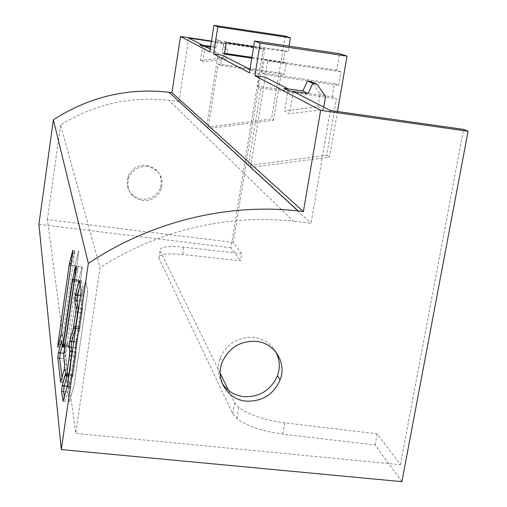 <?xml version="1.0" encoding="UTF-8"?>
<svg xmlns="http://www.w3.org/2000/svg" width="507" height="507" viewBox="0 0 507 507"><rect width="100%" height="100%" fill="white"/><g stroke="black" fill="none" stroke-linecap="round" stroke-linejoin="round"><path stroke-width="0.38" stroke-dasharray="2.54 1.9" d="M71.056 265.307L59.775 344.063L59.674 347.485L63.033 334.335L74.567 253.899C74.935 250.927 74.947 249.869 74.618 250.724L71.056 265.307L74.903 265.757L63.59 344.475L75.15 264.331L74.903 265.757L71.024 265.3M58.717 343.949L63.59 344.475L63.508 347.891L66.69 336.116L78.49 254.368C78.851 251.396 78.864 250.338 78.528 251.193L75.15 264.331L78.528 251.193C78.864 250.338 78.851 251.396 78.49 254.368L66.69 336.116L63.508 347.891L63.59 344.475L59.775 344.063M62.006 377.677L62.767 382.215L66.195 370.028L66.734 364.66L65.625 356.307L65.923 352.422L77.837 269.756C78.217 266.631 78.23 265.497 77.875 266.359L74.409 279.598M64.307 346.344L63.603 341.078L62.291 345.413M73.648 327.699L81.963 270.244C82.343 267.113 82.349 265.979 81.982 266.84L78.116 281.879L68.705 346.82L68.394 347.415L67.342 341.712L64.11 353.563L63.597 358.582L66.88 382.639L70.384 370.465L70.917 365.097L69.725 356.738L70.01 352.859L73.578 328.194M64.25 396.753L65.029 401.367L69.51 386.049L82.933 293.883L83.211 289.801L81.342 280.891L80.125 284.801M67.83 391.955L69.326 401.798L74.142 385.117L87.362 294.383L87.641 290.308L85.658 281.385L81.538 295.746L81.012 301.107L82.483 308.598L82.204 312.623L79.872 328.384L75.974 342.174L75.442 347.606L76.158 352.105L75.866 356.193L73.173 374.73L72.577 376.758L71.956 374.223L68.363 386.556L67.83 391.955L68.363 386.556L71.956 374.223L72.577 376.758L73.173 374.73L75.866 356.193L76.158 352.105L75.442 347.606L75.974 342.174L79.872 328.384L82.204 312.623L82.483 308.598L81.012 301.107L81.538 295.746L85.658 281.385L87.641 290.308L87.362 294.383L74.142 385.117L69.326 401.798L67.83 391.955L63.635 391.531L67.83 391.955M68.185 375.617L67.919 373.615L67.197 375.516M188.743 38.069L178.984 101.692L206.622 127.149L271.549 118.923L273.507 120.216L208.104 128.512L206.622 127.149L218.257 53.159L210.234 49.059M209.784 51.917L218.257 53.159M285.207 36.086L271.549 118.923M401.893 481.65L375.104 444.994L282.798 434.144C262.353 431.318 247.061 426.121 236.921 418.554L232.745 413.661L158.875 258.063C158.571 254.229 166.486 253.031 182.621 254.482L240.464 260.782L241.643 253.57L233.302 242.479L264.724 49.356L211.419 41.435M211.476 41.086L263.317 48.786L230.977 247.803L240.464 260.782M230.977 247.803L38.912 224.322M146.802 165.295C158.425 168.413 163 175.834 160.548 187.552C156.98 195.803 150.693 199.682 141.694 199.188C129.862 196.032 125.305 188.477 128.024 176.525C131.706 168.489 137.967 164.743 146.802 165.295M263.317 48.786L264.724 49.356M241.643 253.57L183.762 247.194C167.614 245.711 159.705 246.846 160.028 250.585L220.234 373.399M228.625 390.517L234.576 402.653L238.778 407.444C248.95 414.865 264.28 419.999 284.75 422.838L377.17 433.796L400.403 464.685L75.695 433.39L100.031 267.62C128.372 249.545 158.685 236.458 190.968 228.359C225.241 219.93 259.362 217.541 293.338 221.191L168.932 100.373C149.66 98.054 130.438 99.144 111.267 103.656C93.218 107.991 76.323 115.152 60.587 125.134L100.031 267.62M233.302 242.479L47.404 219.613L75.695 433.39M400.403 464.685L463.537 129.393M330.393 110.513L311.019 223.276L293.338 221.191M222.079 383.032C217.592 375.079 216.983 366.65 220.26 357.733C226.984 343.562 238.163 336.806 253.792 337.466C263.773 338.841 271.169 343.74 275.979 352.169M337.472 111.515L329.582 157.189L250.496 167.544L208.104 128.512L218.263 63.952L281.284 73.141L284.313 74.548L286.189 63.217L283.274 61.987L285.13 50.738L288.071 51.853L289.015 46.143M265.25 77.197L250.496 167.544L311.019 223.276M178.984 101.692L168.932 100.373M47.404 219.613L60.587 125.134M147.556 166.505C138.671 165.954 132.378 169.718 128.67 177.799C125.939 189.814 130.521 197.413 142.416 200.582C151.466 201.083 157.785 197.179 161.372 188.883C163.843 177.101 159.236 169.642 147.556 166.505M205.126 46.441L202.724 61.86L200.404 60.472L223.581 57.678L226.185 59.034L227.624 49.927L225 48.685L219.043 40.414L221.597 41.561L227.624 49.927M202.768 45.237L200.404 60.472M219.043 40.414L216.077 39.698L213.016 46.701L215.5 47.918L210.519 47.208M213.016 46.701L210.652 46.359M216.077 39.698L221.597 41.561M215.5 47.918L218.599 40.833M223.581 57.678L225 48.685M226.185 59.034L202.724 61.86M293.242 91.501L289.522 113.796L284.636 110.875L317.851 106.685L320.05 93.77L311.685 81.925M288.28 88.966L284.636 110.875M257.626 86.133L260.953 88.009L248.316 165.536L326.698 155.288L336.426 98.833L332.136 96.837L257.626 86.133L259.552 74.282L249.444 72.812M332.136 96.837L334.417 83.547L338.549 85.29L340.875 71.791L336.705 70.219L339.544 53.691M262.138 73.04L264.331 59.566L267.601 61.017L265.37 74.662L262.138 73.04L334.417 83.547M264.331 59.566L336.705 70.219M249.995 69.396L259.552 74.282M218.263 63.952L220.608 65.276L222.199 55.181M273.507 120.216L281.284 73.141M220.608 65.276L284.313 74.548M253.646 46.733L288.071 51.853M251.808 58.159L286.189 63.217M226.211 42.658L223.91 41.637L222.117 52.981L224.398 54.129M222.117 52.981L224.525 53.336M251.935 57.373L283.274 61.987M223.91 41.637L285.13 50.738M260.953 88.009L336.426 98.833M326.698 155.288L329.582 157.189M267.601 61.017L340.875 71.791M265.37 74.662L338.549 85.29M317.851 106.685L323.308 109.525L289.522 113.796M323.308 109.525L323.726 107.097M325.557 96.381L320.05 93.77M375.104 444.994L377.17 433.796M77.875 266.359L81.982 266.84C82.349 265.979 82.343 267.113 81.963 270.244L70.01 352.859L69.725 356.738L70.917 365.097L70.384 370.465L66.664 382.779L63.597 358.582L64.11 353.563L67.342 341.712L68.394 347.415L68.705 346.82L78.116 281.879L81.982 266.84L76.164 266.156M59.674 347.485L57.836 347.289M60.846 335.856L62.716 336.059M63.033 334.335L61.163 334.132M72.685 253.677L74.567 253.899M74.618 250.724L72.983 250.534M75.86 269.528L77.837 269.756M78.465 280.035L74.415 279.566L78.465 280.035M74.079 281.41L78.116 281.879L74.079 281.41M68.939 345.451L64.928 345.02L68.939 345.451M64.389 346.991L62.469 346.782M61.715 340.875L63.603 341.078M63.407 341.287L61.74 341.103M64.193 353.195L60.314 352.783L64.193 353.195M59.712 358.17L63.597 358.582L59.712 358.17M60.739 382.17L62.557 382.354M62.767 382.215L60.789 382.012M64.078 370.275L66.087 370.484M66.734 364.66L64.731 364.451M63.66 356.098L65.625 356.307M65.923 352.422L63.958 352.213M62.925 401.291L64.807 401.474M77.869 312.135L82.204 312.623L77.869 312.135M82.483 308.598L78.16 308.11L82.483 308.598M80.125 326.945L75.79 326.47L80.125 326.945M75.429 328.397L79.751 328.872L75.429 328.397M76.088 341.705L71.829 341.243L76.088 341.705M71.176 347.149L75.442 347.606L71.176 347.149M76.158 352.105L71.855 351.643L76.158 352.105M71.55 355.737L75.866 356.193L71.55 355.737M73.173 374.73L68.863 374.28L73.173 374.73M68.28 376.314L66.221 376.099M65.872 373.406L67.919 373.615M67.697 373.779L65.897 373.589M68.477 386.1L64.281 385.669L68.477 386.1M65.029 401.367L62.963 401.157M67.279 386.347L69.383 386.562M69.751 384.667L67.64 384.452M80.803 293.635L82.933 293.883M83.211 289.801L81.095 289.554M79.276 280.65L81.342 280.891M81.088 281.22L79.352 281.024M81.652 295.283L77.419 294.801L81.652 295.283M76.772 300.626L81.012 301.107L76.772 300.626M183.762 247.194L182.621 254.482M158.875 258.063L160.028 250.585M234.576 402.653L232.745 413.661M282.798 434.144L284.75 422.838M60.935 335.488L62.798 335.691M78.37 280.434L74.326 279.965L78.37 280.434M68.705 346.82L64.693 346.389L68.705 346.82M64.11 353.563L60.232 353.151L64.11 353.563M64.186 369.818L66.195 370.028M79.872 328.384L75.543 327.909L79.872 328.384M75.974 342.174L71.721 341.718L75.974 342.174M72.932 376.112L68.629 375.662L72.932 376.112M68.363 386.556L64.174 386.125L68.363 386.556M67.406 385.833L69.51 386.049M81.538 295.746L77.311 295.264L81.538 295.746M238.778 407.444L236.921 418.554M128.024 176.525L128.67 177.799M160.548 187.552L161.372 188.883M220.26 357.733L222.351 361.84"/><path stroke-width="0.76" d="M62.291 345.413L60.232 353.151L59.712 358.17L62.006 377.677M74.409 279.598L64.928 345.02L64.693 346.389L64.389 346.991L64.307 346.344M73.578 328.194L73.648 327.699M67.197 375.516L64.174 386.125L63.635 391.531L64.25 396.753M74.738 300.398L76.082 307.876L75.79 311.9L73.471 327.68L69.789 341.021L71.829 341.243L75.543 327.909L78.16 308.11L76.772 300.626L74.738 300.398L75.385 294.567L77.419 294.801L76.772 300.626M80.125 284.801L77.419 294.801M71.829 341.243L71.176 347.149L71.855 351.643L71.55 355.737L68.863 374.28L68.629 375.662L68.28 376.314L68.185 375.617M289.015 46.143L290.403 37.772L285.207 36.086L213.935 25.35L209.784 51.917L180.498 36.485L171.943 92.648L169.034 92.255C127.587 87.641 89.036 96.831 53.387 119.829L38.912 224.322L61.303 449.576L401.893 481.65L468.088 131.224L320.652 110.342L303.376 211.584L171.943 92.648M320.652 110.342L254.913 75.701L265.25 77.197L288.28 88.966L283.958 88.351L288.851 90.88L293.242 91.501L330.393 110.513L463.537 129.393L468.088 131.224M337.472 111.515L347.035 56.119L260.186 43.158L254.913 75.701M260.186 43.158L254.577 40.997L249.444 72.812L213.574 53.913L217.814 26.846L213.935 25.35M303.376 211.584L298.173 210.944C227.168 202.952 150.427 221.711 88.357 263.387L61.303 449.576M256.212 341.369C240.432 340.71 229.145 347.529 222.351 361.84C214.917 379.325 227.485 399.769 246.199 401.138C262.208 401.652 273.495 394.604 280.067 380.009C286.924 362.898 274.75 342.928 256.212 341.369M88.357 263.387L53.387 119.829M72.983 250.534L61.163 334.132L57.836 347.289L57.944 343.866L69.206 265.091L69.529 263.317L71.278 263.52M72.742 250.502L69.529 263.317M75.86 269.528C76.24 266.397 76.253 265.262 75.904 266.131L72.14 281.189L62.767 346.18L62.469 346.782L61.512 341.078L58.368 352.948L57.849 357.974L60.58 382.151L64.186 369.818L64.731 364.451L63.66 356.098L63.958 352.213L75.86 269.528M69.789 341.021L69.136 346.927L69.789 351.427L69.484 355.515L66.797 374.065L66.221 376.099L65.65 373.564L62.165 385.922L61.62 391.322L62.963 401.157L67.406 385.833L80.803 293.635L81.095 289.554L79.276 280.65L75.385 294.567M211.476 41.086L180.498 36.485M220.234 373.399L228.625 390.517M275.979 352.169C279.813 359.672 280.295 367.537 277.43 375.757C270.922 390.219 259.742 397.19 243.892 396.677C234.335 395.473 227.066 390.929 222.079 383.032M211.419 41.435L188.743 38.069L202.768 45.237L199.752 44.793L202.071 45.998L205.126 46.441L210.234 49.059M210.519 47.208L205.126 46.441M210.652 46.359L202.768 45.237M347.035 56.119L339.544 53.691L254.577 40.997M213.574 53.913L222.199 55.181L249.995 69.396M290.403 37.772L217.814 26.846M251.808 58.159L224.398 54.129L226.211 42.658L253.646 46.733M224.525 53.336L251.935 57.373M293.242 91.501L308.155 93.567L302.939 91L288.28 88.966M308.155 93.567L312.749 83.306L317.052 84.333L311.685 81.925L307.445 80.917L302.939 91M317.052 84.333L325.557 96.381L323.726 107.097M312.749 83.306L307.445 80.917M169.034 92.255L298.173 210.944M71.024 265.3L69.206 265.091M57.944 343.866L58.717 343.949M59.712 358.17L57.849 357.974M58.451 352.587L60.314 352.783M63.001 344.811L64.928 345.02M74.079 281.41L72.14 281.189M72.476 279.344L74.415 279.566M77.869 312.135L75.79 311.9M76.082 307.876L78.16 308.11M79.352 281.024L79.029 280.986M63.635 391.531L61.62 391.322M62.272 385.466L64.281 385.669M66.797 374.065L68.863 374.28M71.55 355.737L69.484 355.515M69.789 351.427L71.855 351.643M71.176 347.149L69.136 346.927M75.429 328.397L73.35 328.175M73.718 326.242L75.79 326.47M277.43 375.757L280.067 380.009M71.227 263.868L69.453 263.659M60.232 353.151L58.368 352.948M64.693 346.389L62.767 346.18M74.326 279.965L72.387 279.744M77.311 295.264L75.277 295.03M64.174 386.125L62.165 385.922M68.629 375.662L66.563 375.446M71.721 341.718L69.681 341.496M75.543 327.909L73.471 327.68"/></g></svg>
